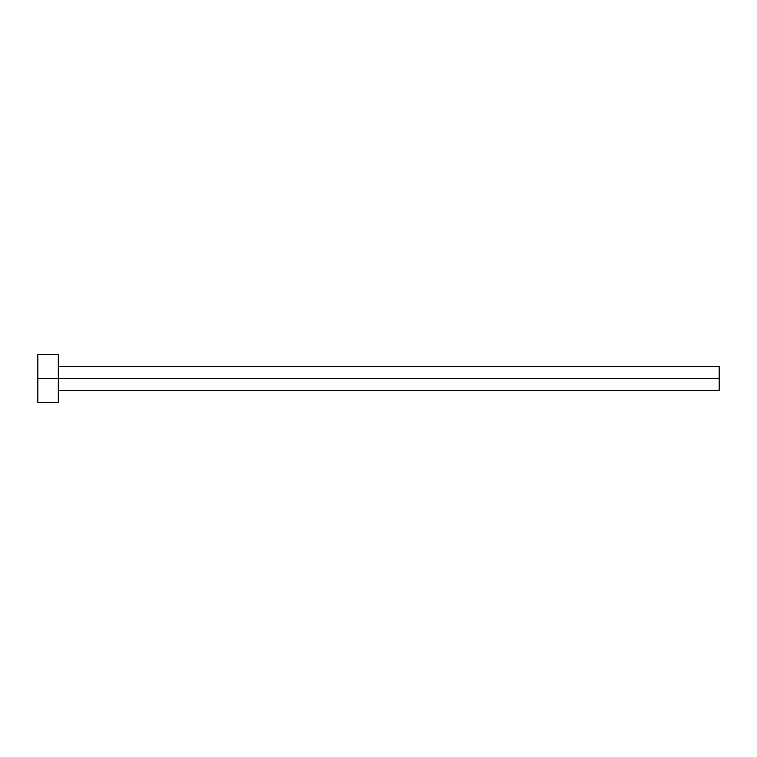 <?xml version="1.0" encoding="UTF-8"?>
<svg xmlns="http://www.w3.org/2000/svg" width="757" height="757" viewBox="0 0 757 757"><rect width="100%" height="100%" fill="white"/><g stroke="black" fill="none" stroke-linecap="round" stroke-linejoin="round"><path stroke-width="1.14" d="M37.85 402.346L37.85 354.655L37.85 378.5L719.15 378.5L719.15 390.423L719.15 378.5L37.85 378.5L37.85 402.346L58.289 402.346L58.289 354.655L58.289 402.346M719.15 378.5L719.15 366.577L719.15 378.5M58.289 390.423L719.15 390.423M37.85 354.655L58.289 354.655M58.289 366.577L719.15 366.577"/></g></svg>
